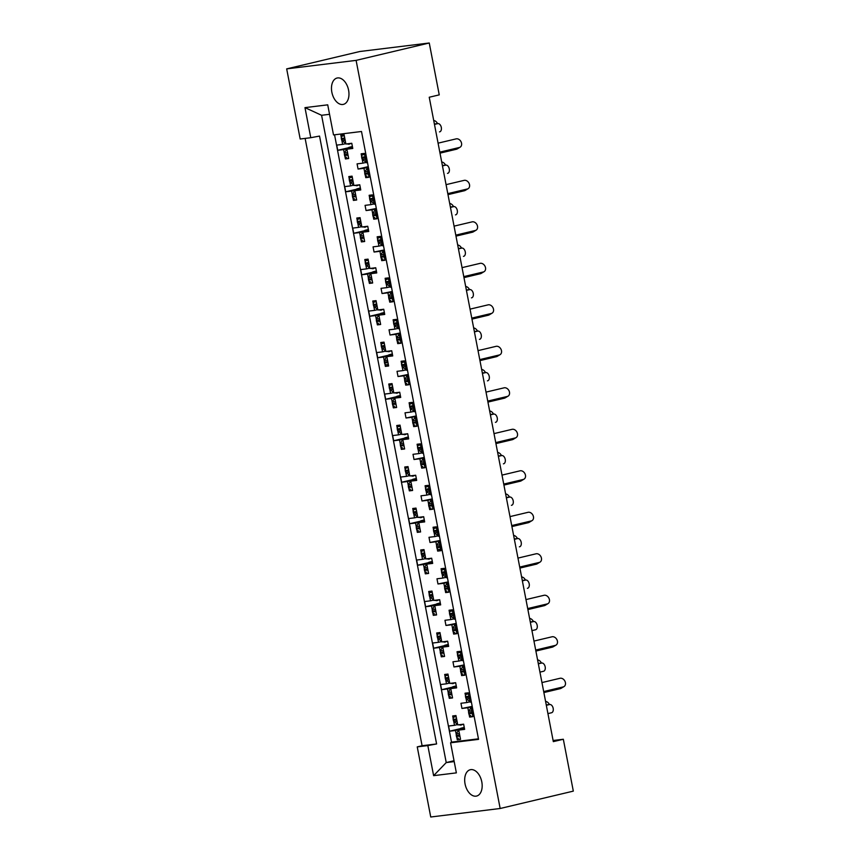 <?xml version="1.0" encoding="UTF-8"?>
<svg xmlns="http://www.w3.org/2000/svg" width="860" height="860" viewBox="0 0 860 860"><rect width="100%" height="100%" fill="white"/><g stroke="black" fill="none" stroke-linecap="round" stroke-linejoin="round"><path stroke-width="1.29" d="M465.056 783.912A13.545 8.396 76.6 0 1 470.291 769.721A13.545 8.396 76.6 0 1 481.793 781.869A13.545 8.396 76.6 0 1 476.548 796.07A13.545 8.396 76.6 0 1 465.056 783.912M331.852 92.224A13.545 8.396 76.6 0 1 337.098 78.023A13.545 8.396 76.6 0 1 348.59 90.182A13.545 8.396 76.6 0 1 343.355 104.382A13.545 8.396 76.6 0 1 331.852 92.224M305.128 138.395L422.088 745.727L417.24 746.878L430.742 817L500.165 808.497L356.104 60.372L286.681 68.875L300.183 139.008L310.772 137.707L304.977 107.629L327.724 104.834L333.519 134.923L361.501 131.494L478.558 739.363L450.575 742.793L456.37 772.871L433.623 775.666L427.829 745.577L436.6 743.954L319.533 136.073L310.772 137.707M286.681 68.875L359.835 51.503L429.258 43L439.245 94.869L429.237 97.244L553.324 741.632L563.332 739.256L553.109 740.503M422.088 745.727L436.6 743.954M417.24 746.878L427.829 745.577M368.456 167.635L367.22 167.926L369.026 177.268L365.758 177.665L368.951 176.902M361.641 156.283L361.157 153.811L364.425 153.402L366.22 162.744L367.489 162.583M362.167 159.035L362.952 163.142L366.156 162.379M367.403 167.506L363.952 168.323L364.748 172.43M365.274 175.182L365.758 177.665M376.443 209.13L375.218 209.421L377.013 218.752L373.745 219.16L376.938 218.397M369.628 197.778L369.144 195.295L372.423 194.898L374.218 204.239L375.476 204.078M370.155 200.53L370.95 204.637L374.143 203.874M375.39 209.001L371.95 209.819L372.735 213.925M373.262 216.677L373.745 219.16M377.615 239.274L377.142 236.79L380.41 236.392L382.206 245.724L383.463 245.573M378.142 242.025L378.938 246.132L382.141 245.369M383.377 250.496L379.937 251.314L380.722 255.42M381.26 258.172L381.733 260.655L385 260.247L383.205 250.916L384.463 250.754M384.936 259.892L381.733 260.655M384.441 250.625L383.205 250.916M385.602 280.769L385.129 278.285L388.397 277.887L390.193 287.219L391.461 287.068M386.14 283.52L386.925 287.616L390.128 286.864M391.364 291.991L387.925 292.808L388.72 296.915M389.247 299.667L389.72 302.139L392.988 301.742L391.192 292.411L392.45 292.25M392.923 301.387L389.72 302.139M392.429 292.11L391.192 292.411M393.6 322.263L393.117 319.78L396.385 319.382L398.191 328.713L399.448 328.563M394.127 325.005L394.923 329.111L398.115 328.359M399.363 333.487L395.912 334.303L396.707 338.41M397.234 341.151L397.718 343.635L400.986 343.237L399.19 333.895L400.448 333.744M400.91 342.871L397.718 343.635M400.416 333.605L399.19 333.895M401.588 363.748L401.115 361.275L404.383 360.867L406.178 370.208L407.436 370.047M402.114 366.5L402.91 370.606L406.103 369.843M407.35 374.971L403.91 375.798L404.694 379.894M405.232 382.646L405.705 385.129L408.973 384.732L407.178 375.39L408.435 375.239M408.909 384.366L405.705 385.129M408.414 375.1L407.178 375.39M409.575 405.243L409.102 402.76L412.37 402.362L414.165 411.704L415.423 411.542M410.113 407.995L410.897 412.101L414.101 411.338M415.337 416.466L411.897 417.283L412.692 421.389M413.219 424.141L413.692 426.625L416.96 426.227L415.165 416.885L416.423 416.735M416.896 425.861L413.692 426.625M416.401 416.595L415.165 416.885M417.573 446.738L417.089 444.254L420.357 443.857L422.152 453.188L423.475 453.338M418.1 449.49L418.885 453.596L422.088 452.833M423.335 457.961L419.884 458.778L420.68 462.884M421.206 465.636L421.69 468.119L424.958 467.711L423.152 458.38L424.421 458.229M424.883 467.356L421.69 468.119M424.388 458.09L423.152 458.38M425.56 488.233L425.077 485.75L428.344 485.352L430.15 494.683L431.462 494.833M426.087 490.985L426.882 495.091L430.075 494.328M431.322 499.456L427.882 500.273L428.667 504.379M429.194 507.131L429.677 509.604L432.945 509.206L431.15 499.875L432.408 499.714M432.87 508.851L429.677 509.604M432.376 499.585L431.15 499.875M433.548 529.728L433.075 527.244L436.342 526.847L438.138 536.178L439.46 536.317M434.074 532.48L434.87 536.575L438.073 535.823M439.31 540.951L435.869 541.768L436.654 545.874M437.192 548.615L437.665 551.099L440.933 550.701L439.137 541.37L440.395 541.209M440.868 550.346L437.665 551.099M440.374 541.069L439.137 541.37M441.535 571.223L441.062 568.739L444.33 568.331L446.125 577.673L447.447 577.812M442.072 573.964L442.857 578.071L446.06 577.307M447.297 582.446L443.857 583.263L444.652 587.358M445.179 590.111L445.652 592.594L448.92 592.196L447.125 582.854L448.382 582.704M448.856 591.83L445.652 592.594M448.361 582.564L447.125 582.854M449.533 612.707L449.049 610.234L452.317 609.826L454.123 619.168L455.381 619.007M450.06 615.459L450.855 619.566L454.048 618.802M455.295 623.93L451.844 624.747L452.639 628.853M453.166 631.605L453.65 634.089L456.918 633.691L455.123 624.349L456.38 624.199M456.843 633.325L453.65 634.089M456.348 624.059L455.123 624.349M457.52 654.202L457.047 651.719L460.315 651.321L462.11 660.663L463.368 660.501M458.047 656.954L458.842 661.061L462.035 660.297M463.282 665.425L459.842 666.242L460.627 670.349M461.164 673.101L461.637 675.584L464.905 675.175L463.11 665.844L464.368 665.694M464.841 674.821L461.637 675.584M464.346 665.554L463.11 665.844M465.507 695.697L465.034 693.214L468.302 692.816L470.097 702.147L471.355 701.996M466.045 698.449L466.829 702.555L470.033 701.792M471.269 706.92L467.829 707.737L468.625 711.843M469.151 714.596L469.625 717.079L472.892 716.67L471.097 707.339L472.355 707.178M472.828 716.316L469.625 717.079M472.333 707.049L471.097 707.339M546.25 704.92L549.755 704.49A4.236 2.623 76.6 0 1 553.173 708.328A4.236 2.623 76.6 0 1 551.529 712.757A4.236 2.623 76.6 0 1 551.357 712.789L547.928 713.606M434.386 124.023L437.89 123.593A4.236 2.623 76.6 0 1 441.309 127.42A4.236 2.623 76.6 0 1 439.664 131.859A4.236 2.623 76.6 0 1 439.492 131.892L439.664 131.859M442.384 165.518L445.878 165.088A4.236 2.623 76.6 0 1 449.296 168.915A4.236 2.623 76.6 0 1 447.662 173.354A4.236 2.623 76.6 0 1 447.479 173.387L447.662 173.354M450.371 207.002L453.876 206.583A4.236 2.623 76.6 0 1 457.284 210.41A4.236 2.623 76.6 0 1 455.649 214.85A4.236 2.623 76.6 0 1 455.467 214.882L455.649 214.85M458.358 248.497L461.863 248.067A4.236 2.623 76.6 0 1 465.271 251.905A4.236 2.623 76.6 0 1 463.637 256.334A4.236 2.623 76.6 0 1 463.465 256.366L463.637 256.334M466.346 289.992L469.85 289.562A4.236 2.623 76.6 0 1 473.269 293.389A4.236 2.623 76.6 0 1 471.635 297.829A4.236 2.623 76.6 0 1 471.452 297.861L471.635 297.829M474.344 331.487L477.837 331.057A4.236 2.623 76.6 0 1 481.256 334.884A4.236 2.623 76.6 0 1 479.622 339.324A4.236 2.623 76.6 0 1 479.439 339.356L479.622 339.324M482.331 372.982L485.835 372.552A4.236 2.623 76.6 0 1 489.243 376.379A4.236 2.623 76.6 0 1 487.609 380.819A4.236 2.623 76.6 0 1 487.426 380.851L487.609 380.819M490.318 414.477L493.823 414.047A4.236 2.623 76.6 0 1 497.241 417.874A4.236 2.623 76.6 0 1 495.596 422.314A4.236 2.623 76.6 0 1 495.424 422.346L495.596 422.314M498.316 455.961L501.81 455.531A4.236 2.623 76.6 0 1 505.228 459.369A4.236 2.623 76.6 0 1 503.594 463.798A4.236 2.623 76.6 0 1 503.412 463.83L503.594 463.798M506.303 497.456L509.808 497.026A4.236 2.623 76.6 0 1 513.216 500.853A4.236 2.623 76.6 0 1 511.582 505.293A4.236 2.623 76.6 0 1 511.399 505.325L511.582 505.293M514.291 538.951L517.795 538.521A4.236 2.623 76.6 0 1 521.203 542.348A4.236 2.623 76.6 0 1 519.569 546.788A4.236 2.623 76.6 0 1 519.397 546.82L519.569 546.788M522.278 580.446L525.783 580.016A4.236 2.623 76.6 0 1 529.201 583.843A4.236 2.623 76.6 0 1 527.567 588.283A4.236 2.623 76.6 0 1 527.384 588.315L527.567 588.283M530.276 621.941L533.77 621.511A4.236 2.623 76.6 0 1 537.188 625.338A4.236 2.623 76.6 0 1 535.554 629.778A4.236 2.623 76.6 0 1 535.371 629.81L531.942 630.616M538.263 663.425L541.768 663.006A4.236 2.623 76.6 0 1 545.175 666.833A4.236 2.623 76.6 0 1 543.541 671.273A4.236 2.623 76.6 0 1 543.359 671.305L539.94 672.111M352.643 147.812L346.892 149.189L348.687 158.519L345.419 158.917L348.612 158.165M341.302 137.546L340.818 135.063L344.086 134.665L345.892 143.996L351.772 143.276L352.772 148.457L346.892 149.189M341.829 140.287L342.624 144.394L345.817 143.642M347.064 148.769L343.613 149.586L344.409 153.693M344.935 156.434L345.419 158.917M360.63 189.307L354.879 190.673L356.674 200.014L353.406 200.412L356.61 199.649M349.289 179.03L348.816 176.558L352.084 176.15L353.879 185.491L359.76 184.771L360.759 189.952L354.879 190.673M349.816 181.782L350.611 185.889L353.804 185.126M355.051 190.264L351.611 191.081L352.396 195.177M352.933 197.929L353.406 200.412M357.276 220.525L356.803 218.042L360.071 217.644L361.866 226.986L367.747 226.266L368.746 231.447L362.866 232.168L364.661 241.509L361.394 241.907L360.921 239.424M357.814 223.277L358.598 227.384L361.802 226.621M363.038 231.749L359.598 232.565L360.394 236.672M364.597 241.144L361.394 241.907M368.628 230.802L362.866 232.168M365.274 262.021L364.79 259.537L368.058 259.139L369.854 268.471L375.745 267.75L376.744 272.942L370.853 273.663L372.66 282.994L369.392 283.402L368.908 280.919M365.801 264.772L366.586 268.879L369.789 268.116M371.036 273.243L367.585 274.06L368.381 278.167M372.584 282.639L369.392 283.402M376.615 272.298L370.853 273.663M373.262 303.515L372.778 301.032L376.046 300.635L377.852 309.965L383.732 309.245L384.732 314.438L378.851 315.158L380.647 324.489L377.379 324.887L376.895 322.414M373.788 306.267L374.584 310.374L377.776 309.611M379.023 314.738L375.583 315.555L376.368 319.662M380.571 324.134L377.379 324.887M384.603 313.792L378.851 315.158M381.249 345.01L380.776 342.527L384.044 342.129L385.839 351.46L391.719 350.74L392.719 355.933L386.839 356.653L388.634 365.984L385.366 366.381L384.893 363.909M381.775 347.762L382.571 351.858L385.774 351.106M387.011 356.233L383.571 357.05L384.356 361.157M388.569 365.629L385.366 366.381M392.601 355.277L386.839 356.653M389.236 386.505L388.763 384.022L392.031 383.614L393.826 392.956L399.717 392.235L400.706 397.417L394.826 398.137L396.621 407.479L393.353 407.877L392.88 405.393M389.773 389.247L390.558 393.353L393.762 392.59M394.998 397.728L391.558 398.546L392.353 402.641M396.557 407.113L393.353 407.877M400.588 396.772L394.826 398.137M397.234 427.99L396.75 425.517L400.018 425.109L401.824 434.45L407.704 433.73L408.704 438.912L402.813 439.632L404.619 448.974L401.351 449.371L400.867 446.888M397.761 430.742L398.556 434.848L401.749 434.085M402.996 439.213L399.545 440.03L400.341 444.136M404.544 448.608L401.351 449.371M408.575 438.267L402.813 439.632M405.221 469.485L404.748 467.002L408.016 466.604L409.812 475.945L415.692 475.225L416.691 480.407L410.811 481.127L412.606 490.469L409.338 490.866L408.865 488.383M405.748 472.237L406.543 476.343L409.736 475.58M410.983 480.708L407.543 481.525L408.328 485.631M412.542 490.103L409.338 490.866M416.562 479.762L410.811 481.127M413.208 510.98L412.736 508.496L416.003 508.099L417.799 517.43L423.679 516.71L424.679 521.902L418.798 522.622L420.594 531.953L417.326 532.361L416.853 529.878M413.746 513.732L414.531 517.838L417.734 517.075M418.971 522.203L415.531 523.02L416.326 527.126M420.529 531.598L417.326 532.361M424.56 521.257L418.798 522.622M421.206 552.475L420.723 549.991L423.991 549.594L425.786 558.925L431.677 558.204L432.677 563.397L426.786 564.117L428.592 573.448L425.324 573.846L424.84 571.373M421.733 555.227L422.518 559.322L425.721 558.57M426.969 563.698L423.518 564.515L424.313 568.621M428.517 573.093L425.324 573.846M432.548 562.741L426.786 564.117M429.194 593.97L428.71 591.486L431.978 591.089L433.784 600.42L439.664 599.699L440.664 604.881L434.784 605.612L436.579 614.943L433.311 615.341L432.827 612.857M429.721 596.711L430.516 600.817L433.709 600.065M434.956 605.193L431.516 606.01L432.3 610.116M436.504 614.588L433.311 615.341M440.535 604.236L434.784 605.612M437.181 635.454L436.708 632.981L439.976 632.573L441.771 641.915L447.651 641.195L448.651 646.376L442.771 647.096L444.566 656.438L441.298 656.836L440.825 654.353M437.708 638.206L438.503 642.312L441.707 641.549M442.943 646.688L439.503 647.505L440.288 651.601M444.502 656.072L441.298 656.836M448.533 645.731L442.771 647.096M445.168 676.949L444.695 674.466L447.963 674.068L449.758 683.41L455.649 682.689L456.638 687.871L450.758 688.591L452.553 697.933L449.285 698.331L448.812 695.847M445.706 679.701L446.49 683.808L449.694 683.044M450.93 688.172L447.49 688.989L448.286 693.096M452.489 697.567L449.285 698.331M456.52 687.226L450.758 688.591M453.166 718.444L452.683 715.961L455.95 715.563L457.756 724.894L463.637 724.174L464.637 729.366L458.745 730.086L460.551 739.417L457.284 739.826L456.8 737.342M453.693 721.196L454.488 725.303L457.681 724.539M458.928 729.667L455.477 730.484L456.273 734.591M460.476 739.062L457.284 739.826M464.507 728.721L458.745 730.086M500.165 808.497L573.319 791.125L563.332 739.256M334.551 134.794L451.5 742.126L478.45 738.826M342.624 144.394L336.733 145.114L337.733 150.306L343.613 149.586M367.22 167.926L368.488 167.775M362.952 163.142L357.072 163.862L358.072 169.044L363.952 168.323M350.611 185.889L344.731 186.609L345.72 191.801L351.611 191.081M358.598 227.384L352.718 228.104L353.718 233.286L359.598 232.565M366.586 268.879L360.706 269.599L361.705 274.781L367.585 274.06M374.584 310.374L368.693 311.094L369.692 316.276L375.583 315.555M382.571 351.858L376.691 352.579L377.69 357.771L383.571 357.05M390.558 393.353L384.678 394.073L385.678 399.266L391.558 398.546M398.556 434.848L392.665 435.568L393.665 440.761L399.545 440.03M406.543 476.343L400.663 477.063L401.652 482.245L407.543 481.525M414.531 517.838L408.65 518.558L409.65 523.74L415.531 523.02M422.518 559.322L416.638 560.043L417.637 565.235L423.518 564.515M430.516 600.817L424.625 601.538L425.625 606.73L431.516 606.01M438.503 642.312L432.623 643.033L433.623 648.225L439.503 647.505M446.49 683.808L440.61 684.528L441.61 689.709L447.49 688.989M454.488 725.303L448.597 726.023L449.597 731.204L455.477 730.484M375.218 209.421L376.476 209.27M370.95 204.637L365.059 205.357L366.059 210.539L371.95 209.819M378.938 246.132L373.057 246.852L374.057 252.034L379.937 251.314M386.925 287.616L381.044 288.337L382.044 293.529L387.925 292.808M394.923 329.111L389.032 329.832L390.031 335.024L395.912 334.303M402.91 370.606L397.03 371.327L398.019 376.519L403.91 375.798M410.897 412.101L405.017 412.821L406.017 418.003L411.897 417.283M418.885 453.596L413.004 454.316L414.004 459.498L419.884 458.778M426.882 495.091L420.991 495.812L421.991 500.993L427.882 500.273M434.87 536.575L428.989 537.296L429.989 542.488L435.869 541.768M442.857 578.071L436.977 578.791L437.976 583.983L443.857 583.263M450.855 619.566L444.964 620.286L445.964 625.467L451.844 624.747M458.842 661.061L452.962 661.781L453.951 666.962L459.842 666.242M466.829 702.555L460.949 703.276L461.949 708.457L467.829 707.737M356.104 60.372L429.258 43M451.5 742.126L450.575 742.793M347.967 147.877L337.733 150.306M368.263 166.625L358.072 169.044M355.965 189.361L345.72 191.801M363.952 230.856L353.718 233.286M371.939 272.351L361.705 274.781M379.926 313.846L369.692 316.276M387.925 355.341L377.69 357.771M395.912 396.836L385.678 399.266M403.899 438.32L393.665 440.761M411.897 479.815L401.652 482.245M419.884 521.31L409.65 523.74M427.871 562.805L417.637 565.235M435.859 604.3L425.625 606.73M443.857 645.785L433.623 648.225M451.844 687.28L441.61 689.709M459.831 728.775L449.597 731.204M376.315 208.453L366.059 210.539M384.312 249.948L374.057 252.034M392.3 291.443L382.044 293.529M400.287 332.938L390.031 335.024M408.274 374.423L398.019 376.519M416.272 415.917L406.017 418.003M424.26 457.412L414.004 459.498M432.247 498.908L421.991 500.993M440.245 540.402L429.989 542.488M448.232 581.887L437.976 583.983M456.219 623.382L445.964 625.467M464.206 664.877L453.951 666.962M472.204 706.372L461.949 708.457M454.026 760.724L446.233 762.573L454.198 761.595M329.552 114.305L321.586 115.283L446.233 762.573L433.623 775.666M321.586 115.283L304.977 107.629M437.536 123.636A4.655 3.58 59.2 0 0 433.709 120.475M345.795 143.523L342.248 140.782A2.118 1.655 -97 0 1 341.495 139.427L341.312 138.481A2.118 1.655 -97 0 1 342.42 136.063L344.237 135.45M341.495 139.427L344.763 139.03L344.581 138.084L341.312 138.481M351.826 143.555L348.762 143.642M349.633 148.533L350.246 147.189L352.428 146.673M352.396 146.523L348.945 147.35L346.387 149.468L344.613 153.048L347.558 152.693M346.473 157.294L346.505 157.283A2.118 1.655 -97 0 1 344.602 155.574L347.87 155.176L347.687 154.23L344.419 154.628A2.118 1.655 -97 0 1 344.613 153.048M344.602 155.574L344.419 154.628M347.676 153.284A2.118 1.655 83 0 0 347.687 154.23M347.87 155.176A2.118 1.655 83 0 0 348.203 156.036M344.57 137.138A2.118 1.655 83 0 0 344.581 138.084M344.763 139.03A2.118 1.655 83 0 0 345.096 139.89M346.623 143.91L349.515 144.104M349.654 144.072L346.698 143.942M456.434 149.231L459.337 147.501A4.655 3.58 59.2 0 0 460.121 147.189L457.23 148.92A4.655 3.58 -120.8 0 1 456.434 149.231L439.998 153.144M460.121 147.189A4.655 3.58 59.2 0 0 461.078 141.835A4.655 3.58 59.2 0 0 456.144 138.869L438.073 143.158M366.134 162.271L362.587 159.53A2.118 1.655 -97 0 1 361.834 158.175L361.651 157.229A2.118 1.655 -97 0 1 362.748 154.8L364.575 154.198M361.834 158.175L365.102 157.767L364.919 156.832L361.651 157.229M366.812 176.031L366.844 176.031A2.118 1.655 -97 0 1 364.941 174.322L368.209 173.913L368.026 172.978L364.758 173.376A2.118 1.655 -97 0 1 364.952 171.796L368.273 166.647M364.941 174.322L364.758 173.376M368.015 172.032A2.118 1.655 83 0 0 368.026 172.978M368.209 173.913A2.118 1.655 83 0 0 368.542 174.784M364.909 155.886A2.118 1.655 83 0 0 364.919 156.832M365.102 157.767A2.118 1.655 83 0 0 365.435 158.638M366.962 162.648L367.542 162.884M459.337 147.501L439.804 152.145M445.523 165.131A4.655 3.58 59.2 0 0 441.696 161.97M353.783 185.018L350.235 182.277A2.118 1.655 -97 0 1 349.483 180.923L349.3 179.976A2.118 1.655 -97 0 1 350.407 177.547L352.235 176.945M349.483 180.923L352.75 180.514L352.568 179.579L349.3 179.976M359.813 185.05L356.75 185.136M357.62 190.028L358.244 188.684L360.415 188.168M360.383 188.018L356.932 188.834L354.374 190.963L352.6 194.543L355.556 194.188M354.46 198.778L354.492 198.778A2.118 1.655 -97 0 1 352.589 197.069L355.857 196.66L355.675 195.725L352.406 196.123A2.118 1.655 -97 0 1 352.6 194.543M352.589 197.069L352.406 196.123M355.664 194.779A2.118 1.655 83 0 0 355.675 195.725M355.857 196.66A2.118 1.655 83 0 0 356.201 197.531M352.557 178.633A2.118 1.655 83 0 0 352.568 179.579M352.75 180.514A2.118 1.655 83 0 0 353.084 181.385M354.61 185.405L357.502 185.588M357.642 185.566L354.696 185.438M453.521 206.626A4.655 3.58 59.2 0 0 449.683 203.465M361.781 226.513L358.233 223.772A2.118 1.655 -97 0 1 357.47 222.417L357.287 221.471A2.118 1.655 -97 0 1 358.394 219.042L360.222 218.44M357.47 222.417L360.738 222.009L360.566 221.074L357.287 221.471M367.811 226.546L364.737 226.631M365.608 231.523L366.231 230.168L368.402 229.652M368.381 229.512L364.919 230.329L362.361 232.458L360.587 236.038L363.543 235.672M362.458 240.273L362.479 240.273A2.118 1.655 -97 0 1 360.587 238.553L363.855 238.155L363.673 237.22L360.404 237.618A2.118 1.655 -97 0 1 360.587 236.038M360.587 238.553L360.404 237.618M363.662 236.274A2.118 1.655 83 0 0 363.673 237.22M363.855 238.155A2.118 1.655 83 0 0 364.188 239.026M360.544 220.128A2.118 1.655 83 0 0 360.566 221.074M360.738 222.009A2.118 1.655 83 0 0 361.082 222.88M362.598 226.889L365.5 227.083M365.629 227.061L362.683 226.932M461.508 248.11A4.655 3.58 59.2 0 0 457.681 244.96M369.768 268.008L366.22 265.256A2.118 1.655 -97 0 1 365.468 263.902L365.285 262.966A2.118 1.655 -97 0 1 366.381 260.537L368.209 259.924M365.468 263.902L368.736 263.504L368.553 262.569L365.285 262.966M375.798 268.041L372.724 268.126M373.606 273.007L374.218 271.663L376.4 271.147M376.368 271.007L372.917 271.825L370.348 273.953L368.585 277.533L371.531 277.167M370.445 281.768L370.477 281.768A2.118 1.655 -97 0 1 368.575 280.048L371.842 279.65L371.66 278.704L368.392 279.113A2.118 1.655 -97 0 1 368.585 277.533M368.575 280.048L368.392 279.113M371.649 277.769A2.118 1.655 83 0 0 371.66 278.704M371.842 279.65A2.118 1.655 83 0 0 372.176 280.521M368.542 261.623A2.118 1.655 83 0 0 368.553 262.569M368.736 263.504A2.118 1.655 83 0 0 369.069 264.375M370.596 268.385L373.487 268.578M373.627 268.556L370.671 268.427M469.495 289.605A4.655 3.58 59.2 0 0 465.668 286.444M377.755 309.503L374.207 306.751A2.118 1.655 -97 0 1 373.455 305.397L373.272 304.462A2.118 1.655 -97 0 1 374.379 302.032L376.207 301.419M373.455 305.397L376.723 304.999L376.54 304.053L373.272 304.462M383.786 309.536L380.722 309.621M381.593 314.502L382.216 313.158L384.388 312.642M384.356 312.502L380.905 313.319L378.346 315.437L376.572 319.028L379.518 318.662M378.432 323.263L378.464 323.252A2.118 1.655 -97 0 1 376.562 321.543L379.83 321.145L379.647 320.2L376.379 320.608A2.118 1.655 -97 0 1 376.572 319.028M376.562 321.543L376.379 320.608M379.636 319.264A2.118 1.655 83 0 0 379.647 320.2M379.83 321.145A2.118 1.655 83 0 0 380.163 322.005M376.529 303.118A2.118 1.655 83 0 0 376.54 304.053M376.723 304.999A2.118 1.655 83 0 0 377.056 305.87M378.583 309.879L381.474 310.073M381.614 310.051L378.669 309.923M477.483 331.1A4.655 3.58 59.2 0 0 473.656 327.94M385.753 350.998L382.206 348.246A2.118 1.655 -97 0 1 381.442 346.892L381.26 345.946A2.118 1.655 -97 0 1 382.367 343.527L384.194 342.914M381.442 346.892L384.71 346.494L384.527 345.548L381.26 345.946M391.773 351.02L388.709 351.106M389.58 355.997L390.204 354.653L392.375 354.137M392.353 353.987L388.892 354.815L386.333 356.932L384.56 360.512L387.516 360.157M386.43 364.758L388.354 364.522L386.452 364.748A2.118 1.655 -97 0 1 384.549 363.038L387.817 362.64L387.645 361.694L384.377 362.092A2.118 1.655 -97 0 1 384.56 360.512M384.549 363.038L384.377 362.092M387.623 360.748A2.118 1.655 83 0 0 387.645 361.694M387.817 362.64A2.118 1.655 83 0 0 388.161 363.5M384.517 344.602A2.118 1.655 83 0 0 384.527 345.548M384.71 346.494A2.118 1.655 83 0 0 385.043 347.354M386.57 351.375L389.462 351.568M389.601 351.536L386.656 351.407M485.481 372.595A4.655 3.58 59.2 0 0 481.643 369.435M393.74 392.483L390.193 389.741A2.118 1.655 -97 0 1 389.44 388.387L389.257 387.441A2.118 1.655 -97 0 1 390.354 385.011L392.181 384.409M389.44 388.387L392.708 387.989L392.525 387.043L389.257 387.441M399.771 392.515L396.696 392.601M397.567 397.492L398.191 396.148L400.362 395.632M400.341 395.482L396.89 396.31L394.321 398.427L392.558 402.007L395.503 401.652M394.417 406.242L394.45 406.242A2.118 1.655 -97 0 1 392.547 404.533L395.815 404.135L395.632 403.19L392.364 403.587A2.118 1.655 -97 0 1 392.558 402.007M392.547 404.533L392.364 403.587M395.621 402.243A2.118 1.655 83 0 0 395.632 403.19M395.815 404.135A2.118 1.655 83 0 0 396.148 404.995M392.515 386.097A2.118 1.655 83 0 0 392.525 387.043M392.708 387.989A2.118 1.655 83 0 0 393.041 388.849M394.557 392.869L397.46 393.063M397.589 393.031L394.643 392.902M493.468 414.09A4.655 3.58 59.2 0 0 489.641 410.929M401.727 433.977L398.18 431.236A2.118 1.655 -97 0 1 397.427 429.882L397.245 428.936A2.118 1.655 -97 0 1 398.352 426.506L400.169 425.904M397.427 429.882L400.695 429.473L400.513 428.538L397.245 428.936M407.758 434.01L404.694 434.096M405.565 438.987L406.178 437.632L408.36 437.116M408.328 436.977L404.877 437.794L402.319 439.922L400.545 443.502L403.49 443.137M402.405 447.737L402.437 447.737A2.118 1.655 -97 0 1 400.534 446.028L403.802 445.62L403.619 444.685L400.351 445.082A2.118 1.655 -97 0 1 400.545 443.502M400.534 446.028L400.351 445.082M403.609 443.738A2.118 1.655 83 0 0 403.619 444.685M403.802 445.62A2.118 1.655 83 0 0 404.135 446.49M400.502 427.592A2.118 1.655 83 0 0 400.513 428.538M400.695 429.473A2.118 1.655 83 0 0 401.029 430.344M402.555 434.354L405.447 434.547M405.587 434.526L402.63 434.397M501.455 455.574A4.655 3.58 59.2 0 0 497.628 452.425M409.715 475.472L406.167 472.721A2.118 1.655 -97 0 1 405.415 471.366L405.232 470.431A2.118 1.655 -97 0 1 406.339 468.001L408.167 467.399M405.415 471.366L408.683 470.968L408.5 470.033L405.232 470.431M415.745 475.505L412.682 475.591M413.552 480.471L414.176 479.127L416.347 478.612M416.315 478.472L412.864 479.289L410.306 481.417L408.532 484.997L411.488 484.631M410.392 489.233L410.424 489.233A2.118 1.655 -97 0 1 408.521 487.512L411.789 487.115L411.607 486.179L408.339 486.577A2.118 1.655 -97 0 1 408.532 484.997M408.521 487.512L408.339 486.577M411.596 485.233A2.118 1.655 83 0 0 411.607 486.179M411.789 487.115A2.118 1.655 83 0 0 412.133 487.986M408.489 469.087A2.118 1.655 83 0 0 408.5 470.033M408.683 470.968A2.118 1.655 83 0 0 409.016 471.839M410.542 475.849L413.434 476.042M413.574 476.021L410.629 475.892M464.421 190.726L467.324 188.996A4.655 3.58 59.2 0 0 468.109 188.684L465.217 190.404A4.655 3.58 -120.8 0 1 464.421 190.726L447.985 194.629M468.109 188.684A4.655 3.58 59.2 0 0 469.065 183.33A4.655 3.58 59.2 0 0 464.131 180.363L446.06 184.653M374.121 203.766L370.574 201.014A2.118 1.655 -97 0 1 369.821 199.66L369.639 198.725A2.118 1.655 -97 0 1 370.746 196.295L372.573 195.693M369.821 199.66L373.089 199.262L372.907 198.327L369.639 198.725M374.799 217.526L374.831 217.526A2.118 1.655 -97 0 1 372.928 215.806L376.196 215.408L376.013 214.473L372.745 214.871A2.118 1.655 -97 0 1 372.939 213.291L375.863 208.507M372.928 215.806L372.745 214.871M376.003 213.527A2.118 1.655 83 0 0 376.013 214.473M376.196 215.408A2.118 1.655 83 0 0 376.529 216.279M372.896 197.381A2.118 1.655 83 0 0 372.907 198.327M373.089 199.262A2.118 1.655 83 0 0 373.423 200.133M374.949 204.142L375.53 204.379M467.324 188.996L447.791 193.64M472.409 232.221L475.311 230.491A4.655 3.58 59.2 0 0 476.107 230.168L473.204 231.899A4.655 3.58 -120.8 0 1 472.409 232.221L455.972 236.124M476.107 230.168A4.655 3.58 59.2 0 0 477.053 224.825A4.655 3.58 59.2 0 0 472.129 221.858L454.058 226.148M382.119 245.261L378.572 242.509A2.118 1.655 -97 0 1 377.809 241.155L377.626 240.22A2.118 1.655 -97 0 1 378.733 237.79L380.561 237.177M377.809 241.155L381.077 240.757L380.894 239.811L377.626 240.22M382.797 259.021L382.818 259.021A2.118 1.655 -97 0 1 380.915 257.301L384.194 256.903L384.012 255.957L380.743 256.366A2.118 1.655 -97 0 1 380.926 254.786L383.85 250.002M380.915 257.301L380.743 256.366M383.99 255.022A2.118 1.655 83 0 0 384.012 255.957M384.194 256.903A2.118 1.655 83 0 0 384.527 257.774M380.883 238.876A2.118 1.655 83 0 0 380.894 239.811M381.077 240.757A2.118 1.655 83 0 0 381.421 241.628M382.937 245.637L383.528 245.874M475.311 230.491L455.789 235.135M480.407 273.716L483.298 271.986A4.655 3.58 59.2 0 0 484.094 271.663L481.191 273.394A4.655 3.58 -120.8 0 1 480.407 273.716L463.97 277.619M484.094 271.663A4.655 3.58 59.2 0 0 485.051 266.32A4.655 3.58 59.2 0 0 480.116 263.353L462.046 267.643M390.107 286.756L386.559 284.004A2.118 1.655 -97 0 1 385.807 282.65L385.624 281.704A2.118 1.655 -97 0 1 386.721 279.285L388.548 278.672M385.807 282.65L389.075 282.252L388.892 281.306L385.624 281.704M390.784 300.516L390.816 300.505A2.118 1.655 -97 0 1 388.913 298.796L392.181 298.398L391.999 297.452L388.731 297.85A2.118 1.655 -97 0 1 388.924 296.27L391.848 291.497M388.913 298.796L388.731 297.85M391.988 296.506A2.118 1.655 83 0 0 391.999 297.452M392.181 298.398A2.118 1.655 83 0 0 392.515 299.258M388.881 280.371A2.118 1.655 83 0 0 388.892 281.306M389.075 282.252A2.118 1.655 83 0 0 389.408 283.112M390.924 287.132L391.515 287.369M483.298 271.986L463.776 276.619M488.394 315.212L491.296 313.481A4.655 3.58 59.2 0 0 492.081 313.158L489.19 314.889A4.655 3.58 -120.8 0 1 488.394 315.212L471.957 319.114M492.081 313.158A4.655 3.58 59.2 0 0 493.038 307.815A4.655 3.58 59.2 0 0 488.104 304.848L470.033 309.138M398.094 328.24L394.546 325.499A2.118 1.655 -97 0 1 393.794 324.145L393.611 323.199A2.118 1.655 -97 0 1 394.719 320.78L396.546 320.167M393.794 324.145L397.062 323.747L396.879 322.801L393.611 323.199M398.771 342.011L398.803 342A2.118 1.655 -97 0 1 396.901 340.291L400.169 339.894L399.986 338.947L396.718 339.345A2.118 1.655 -97 0 1 396.911 337.765L399.835 332.992M396.901 340.291L396.718 339.345M399.975 338.002A2.118 1.655 83 0 0 399.986 338.947M400.169 339.894A2.118 1.655 83 0 0 400.502 340.754M396.868 321.855A2.118 1.655 83 0 0 396.879 322.801M397.062 323.747A2.118 1.655 83 0 0 397.395 324.607M398.922 328.627L399.502 328.853M491.296 313.481L471.764 318.114M496.381 356.696L499.284 354.976A4.655 3.58 59.2 0 0 500.079 354.653L497.177 356.384A4.655 3.58 -120.8 0 1 496.381 356.696L479.944 360.609M500.079 354.653A4.655 3.58 59.2 0 0 501.025 349.3A4.655 3.58 59.2 0 0 496.102 346.333L478.031 350.633M406.081 369.736L402.534 366.994A2.118 1.655 -97 0 1 401.781 365.64L401.598 364.694A2.118 1.655 -97 0 1 402.706 362.264L404.533 361.662M401.781 365.64L405.049 365.231L404.866 364.296L401.598 364.694M406.758 383.495L406.791 383.495A2.118 1.655 -97 0 1 404.888 381.786L408.156 381.378L407.973 380.442L404.705 380.84A2.118 1.655 -97 0 1 404.899 379.26L407.823 374.487M404.888 381.786L404.705 380.84M407.962 379.496A2.118 1.655 83 0 0 407.973 380.442M408.156 381.378A2.118 1.655 83 0 0 408.5 382.248M404.856 363.35A2.118 1.655 83 0 0 404.866 364.296M405.049 365.231A2.118 1.655 83 0 0 405.382 366.102M406.909 370.112L407.489 370.348M499.284 354.976L479.751 359.609M504.379 398.191L507.271 396.46A4.655 3.58 59.2 0 0 508.066 396.148L505.164 397.868A4.655 3.58 -120.8 0 1 504.379 398.191L487.942 402.093M508.066 396.148A4.655 3.58 59.2 0 0 509.023 390.795A4.655 3.58 59.2 0 0 504.089 387.828L486.018 392.117M414.079 411.231L410.532 408.489A2.118 1.655 -97 0 1 409.769 407.135L409.596 406.189A2.118 1.655 -97 0 1 410.693 403.759L412.52 403.157M409.769 407.135L413.036 406.726L412.864 405.791L409.596 406.189M414.756 424.99L414.778 424.99A2.118 1.655 -97 0 1 412.886 423.27L416.154 422.873L415.971 421.938L412.703 422.335A2.118 1.655 -97 0 1 412.886 420.755L415.81 415.971M412.886 423.27L412.703 422.335M415.96 420.991A2.118 1.655 83 0 0 415.971 421.938M416.154 422.873A2.118 1.655 83 0 0 416.487 423.743M412.843 404.845A2.118 1.655 83 0 0 412.864 405.791M413.036 406.726A2.118 1.655 83 0 0 413.38 407.597M414.896 411.607L415.487 411.843M507.271 396.46L487.749 401.104M512.366 439.686L515.269 437.955A4.655 3.58 59.2 0 0 516.054 437.632L513.162 439.363A4.655 3.58 -120.8 0 1 512.366 439.686L495.93 443.588M516.054 437.632A4.655 3.58 59.2 0 0 517.01 432.29A4.655 3.58 59.2 0 0 512.076 429.323L494.005 433.612M422.066 452.725L418.519 449.973A2.118 1.655 -97 0 1 417.767 448.619L417.584 447.684A2.118 1.655 -97 0 1 418.68 445.254L420.508 444.642M417.767 448.619L421.035 448.221L420.852 447.275L417.584 447.684M422.744 466.486L422.776 466.486A2.118 1.655 -97 0 1 420.873 464.765L424.141 464.368L423.958 463.422L420.69 463.83A2.118 1.655 -97 0 1 420.884 462.25L423.808 457.466M420.873 464.765L420.69 463.83M423.948 462.487A2.118 1.655 83 0 0 423.958 463.422M424.141 464.368A2.118 1.655 83 0 0 424.474 465.238M420.841 446.34A2.118 1.655 83 0 0 420.852 447.275M421.035 448.221A2.118 1.655 83 0 0 421.368 449.092M515.269 437.955L495.736 442.599M509.453 497.069A4.655 3.58 59.2 0 0 505.615 493.909M417.713 516.967L414.165 514.215A2.118 1.655 -97 0 1 413.402 512.861L413.219 511.926A2.118 1.655 -97 0 1 414.327 509.496L416.154 508.883M413.402 512.861L416.67 512.463L416.498 511.517L413.219 511.926M423.733 517L420.669 517.086M421.54 521.966L422.163 520.622L424.335 520.106M424.313 519.967L420.852 520.784L418.293 522.901L416.519 526.492L419.476 526.126M418.39 530.727L418.411 530.727A2.118 1.655 -97 0 1 416.519 529.008L419.787 528.61L419.605 527.664L416.337 528.072A2.118 1.655 -97 0 1 416.519 526.492M416.519 529.008L416.337 528.072M419.594 526.729A2.118 1.655 83 0 0 419.605 527.664M419.787 528.61A2.118 1.655 83 0 0 420.121 529.481M416.476 510.582A2.118 1.655 83 0 0 416.498 511.517M416.67 512.463A2.118 1.655 83 0 0 417.014 513.334M418.53 517.344L421.432 517.537M421.561 517.516L418.616 517.387M517.44 538.564A4.655 3.58 59.2 0 0 513.613 535.404M425.7 558.462L422.152 555.711A2.118 1.655 -97 0 1 421.4 554.356L421.217 553.41A2.118 1.655 -97 0 1 422.314 550.991L424.141 550.379M421.4 554.356L424.668 553.958L424.485 553.012L421.217 553.41M431.731 558.484L428.656 558.581M429.538 563.461L430.15 562.117L432.333 561.601M432.3 561.462L428.85 562.279L426.281 564.396L424.517 567.987L427.463 567.621M426.377 572.222L426.41 572.212A2.118 1.655 -97 0 1 424.507 570.503L427.775 570.105L427.592 569.159L424.324 569.557A2.118 1.655 -97 0 1 424.517 567.987M424.507 570.503L424.324 569.557M427.581 568.213A2.118 1.655 83 0 0 427.592 569.159M427.775 570.105A2.118 1.655 83 0 0 428.108 570.965M424.474 552.077A2.118 1.655 83 0 0 424.485 553.012M424.668 553.958A2.118 1.655 83 0 0 425.001 554.818M426.528 558.839L429.419 559.032M429.559 559L426.603 558.871M525.428 580.059A4.655 3.58 59.2 0 0 521.601 576.899M433.687 599.947L430.14 597.205A2.118 1.655 -97 0 1 429.387 595.851L429.204 594.905A2.118 1.655 -97 0 1 430.312 592.486L432.139 591.874M429.387 595.851L432.655 595.453L432.472 594.507L429.204 594.905M439.718 599.979L436.654 600.065M437.525 604.956L438.148 603.612L440.32 603.096M440.288 602.946L436.837 603.774L434.279 605.891L432.505 609.471L435.45 609.116M434.364 613.717L434.397 613.707A2.118 1.655 -97 0 1 432.494 611.997L435.762 611.6L435.579 610.654L432.311 611.051A2.118 1.655 -97 0 1 432.505 609.471M432.494 611.997L432.311 611.051M435.568 609.708A2.118 1.655 83 0 0 435.579 610.654M435.762 611.6A2.118 1.655 83 0 0 436.095 612.46M432.462 593.561A2.118 1.655 83 0 0 432.472 594.507M432.655 595.453A2.118 1.655 83 0 0 432.988 596.313M434.515 600.334L437.407 600.527M437.546 600.495L434.601 600.366M520.354 481.181L523.256 479.45A4.655 3.58 59.2 0 0 524.041 479.127L521.149 480.858A4.655 3.58 -120.8 0 1 520.354 481.181L503.917 485.083M524.041 479.127A4.655 3.58 59.2 0 0 524.998 473.785A4.655 3.58 59.2 0 0 520.063 470.818L501.993 475.107M430.054 494.221L426.506 491.469A2.118 1.655 -97 0 1 425.754 490.114L425.571 489.179A2.118 1.655 -97 0 1 426.678 486.749L428.506 486.137M425.754 490.114L429.022 489.716L428.839 488.77L425.571 489.179M430.731 507.981L430.763 507.97A2.118 1.655 -97 0 1 428.861 506.26L432.128 505.863L431.946 504.917L428.678 505.315A2.118 1.655 -97 0 1 428.871 503.745L431.795 498.961M428.861 506.26L428.678 505.315M431.935 503.981A2.118 1.655 83 0 0 431.946 504.917M432.128 505.863A2.118 1.655 83 0 0 432.462 506.723M428.828 487.835A2.118 1.655 83 0 0 428.839 488.77M429.022 489.716A2.118 1.655 83 0 0 429.355 490.576M523.256 479.45L503.723 484.094M528.341 522.676L531.244 520.945A4.655 3.58 59.2 0 0 532.039 520.622L529.136 522.353A4.655 3.58 -120.8 0 1 528.341 522.676L511.904 526.578M532.039 520.622A4.655 3.58 59.2 0 0 532.985 515.28A4.655 3.58 59.2 0 0 528.062 512.313L509.991 516.602M438.052 535.715L434.504 532.963A2.118 1.655 -97 0 1 433.741 531.609L433.558 530.663A2.118 1.655 -97 0 1 434.665 528.244L436.493 527.631M433.741 531.609L437.009 531.211L436.826 530.265L433.558 530.663M438.729 549.476L440.653 549.239L438.75 549.465A2.118 1.655 -97 0 1 436.848 547.755L440.127 547.358L439.944 546.412L436.676 546.809A2.118 1.655 -97 0 1 436.858 545.229L439.783 540.456M436.848 547.755L436.676 546.809M439.922 545.466A2.118 1.655 83 0 0 439.944 546.412M440.127 547.358A2.118 1.655 83 0 0 440.46 548.218M436.815 529.319A2.118 1.655 83 0 0 436.826 530.265M437.009 531.211A2.118 1.655 83 0 0 437.342 532.071M531.244 520.945L511.721 525.578M536.339 564.171L539.231 562.44A4.655 3.58 59.2 0 0 540.026 562.117L537.124 563.848A4.655 3.58 -120.8 0 1 536.339 564.171L519.902 568.073M540.026 562.117A4.655 3.58 59.2 0 0 540.983 556.775A4.655 3.58 59.2 0 0 536.049 553.797L517.978 558.097M446.039 577.2L442.491 574.458A2.118 1.655 -97 0 1 441.739 573.104L441.556 572.158A2.118 1.655 -97 0 1 442.653 569.728L444.48 569.126M441.739 573.104L445.007 572.706L444.824 571.76L441.556 572.158M446.716 590.96L446.748 590.96A2.118 1.655 -97 0 1 444.846 589.25L448.114 588.853L447.931 587.907L444.663 588.304A2.118 1.655 -97 0 1 444.856 586.724L447.781 581.951M444.846 589.25L444.663 588.304M447.92 586.961A2.118 1.655 83 0 0 447.931 587.907M448.114 588.853A2.118 1.655 83 0 0 448.447 589.713M444.813 570.814A2.118 1.655 83 0 0 444.824 571.76M445.007 572.706A2.118 1.655 83 0 0 445.34 573.566M539.231 562.44L519.709 567.073M533.415 621.554A4.655 3.58 59.2 0 0 529.588 618.394M441.685 641.442L438.127 638.7A2.118 1.655 -97 0 1 437.375 637.346L437.192 636.4A2.118 1.655 -97 0 1 438.299 633.971L440.127 633.368M437.375 637.346L440.642 636.948L440.46 636.002L437.192 636.4M447.705 641.474L444.642 641.56M445.512 646.451L446.136 645.107L448.307 644.591M448.286 644.441L444.824 645.258L442.266 647.386L440.492 650.966L443.448 650.611M442.362 655.202L442.384 655.202A2.118 1.655 -97 0 1 440.481 653.492L443.749 653.084L443.577 652.149L440.309 652.546A2.118 1.655 -97 0 1 440.492 650.966M440.481 653.492L440.309 652.546M443.556 651.203A2.118 1.655 83 0 0 443.577 652.149M443.749 653.084A2.118 1.655 83 0 0 444.093 653.955M440.449 635.056A2.118 1.655 83 0 0 440.46 636.002M440.642 636.948A2.118 1.655 83 0 0 440.976 637.808M442.502 641.829L445.394 642.011M445.534 641.99L442.588 641.861M541.413 663.049A4.655 3.58 59.2 0 0 537.575 659.889M449.673 682.937L446.125 680.196A2.118 1.655 -97 0 1 445.362 678.841L445.19 677.895A2.118 1.655 -97 0 1 446.286 675.466L448.114 674.863M445.362 678.841L448.64 678.433L448.458 677.497L445.19 677.895M455.703 682.969L452.629 683.055M453.5 687.946L454.123 686.592L456.294 686.076M456.273 685.936L452.822 686.753L450.253 688.882L448.49 692.461L451.435 692.096M450.35 696.697L450.382 696.697A2.118 1.655 -97 0 1 448.479 694.987L451.747 694.579L451.565 693.644L448.296 694.041A2.118 1.655 -97 0 1 448.49 692.461M448.479 694.987L448.296 694.041M451.554 692.698A2.118 1.655 83 0 0 451.565 693.644M451.747 694.579A2.118 1.655 83 0 0 452.081 695.45M448.436 676.551A2.118 1.655 83 0 0 448.458 677.497M448.64 678.433A2.118 1.655 83 0 0 448.974 679.303M450.489 683.313L453.392 683.507M453.521 683.485L450.575 683.356M549.4 704.534A4.655 3.58 59.2 0 0 545.573 701.384M457.66 724.432L454.112 721.68A2.118 1.655 -97 0 1 453.36 720.325L453.177 719.39A2.118 1.655 -97 0 1 454.284 716.961L456.101 716.348M453.36 720.325L456.628 719.928L456.445 718.992L453.177 719.39M463.69 724.464L460.627 724.55M461.498 729.43L462.11 728.087L464.292 727.571M464.26 727.431L460.81 728.248L458.251 730.376L456.477 733.956L459.423 733.591M458.337 738.192L458.369 738.192A2.118 1.655 -97 0 1 456.466 736.472L459.735 736.074L459.552 735.128L456.284 735.537A2.118 1.655 -97 0 1 456.477 733.956M456.466 736.472L456.284 735.537M459.541 734.193A2.118 1.655 83 0 0 459.552 735.128M459.735 736.074A2.118 1.655 83 0 0 460.068 736.945M456.434 718.046A2.118 1.655 83 0 0 456.445 718.992M456.628 719.928A2.118 1.655 83 0 0 456.961 720.798M458.487 724.808L461.379 725.001M461.519 724.98L458.563 724.851M544.326 605.655L547.229 603.924A4.655 3.58 59.2 0 0 548.013 603.612L545.122 605.343A4.655 3.58 -120.8 0 1 544.326 605.655L527.889 609.568M548.013 603.612A4.655 3.58 59.2 0 0 548.97 598.259A4.655 3.58 59.2 0 0 544.036 595.292L525.965 599.592M454.026 618.695L450.479 615.953A2.118 1.655 -97 0 1 449.726 614.599L449.543 613.653A2.118 1.655 -97 0 1 450.651 611.224L452.467 610.621M449.726 614.599L452.994 614.191L452.812 613.255L449.543 613.653M454.704 632.455L454.736 632.455A2.118 1.655 -97 0 1 452.833 630.745L456.101 630.337L455.918 629.402L452.65 629.799A2.118 1.655 -97 0 1 452.844 628.219L455.768 623.436M452.833 630.745L452.65 629.799M455.908 628.456A2.118 1.655 83 0 0 455.918 629.402M456.101 630.337A2.118 1.655 83 0 0 456.434 631.208M452.801 612.309A2.118 1.655 83 0 0 452.812 613.255M452.994 614.191A2.118 1.655 83 0 0 453.327 615.061M454.854 619.071L455.435 619.308M547.229 603.924L527.696 608.568M552.313 647.15L555.216 645.419A4.655 3.58 59.2 0 0 556.011 645.107L553.109 646.827A4.655 3.58 -120.8 0 1 552.313 647.15L535.877 651.052M556.011 645.107A4.655 3.58 59.2 0 0 556.957 639.754A4.655 3.58 59.2 0 0 552.034 636.787L533.963 641.076M462.013 660.19L458.466 657.438A2.118 1.655 -97 0 1 457.713 656.083L457.531 655.148A2.118 1.655 -97 0 1 458.638 652.718L460.465 652.116M457.713 656.083L460.981 655.686L460.799 654.75L457.531 655.148M462.691 673.95L462.723 673.95A2.118 1.655 -97 0 1 460.82 672.23L464.088 671.832L463.906 670.897L460.637 671.294A2.118 1.655 -97 0 1 460.831 669.714L463.755 664.93M460.82 672.23L460.637 671.294M463.895 669.951A2.118 1.655 83 0 0 463.906 670.897M464.088 671.832A2.118 1.655 83 0 0 464.432 672.703M460.788 653.804A2.118 1.655 83 0 0 460.799 654.75M460.981 655.686A2.118 1.655 83 0 0 461.315 656.556M462.841 660.566L463.422 660.803M555.216 645.419L535.683 650.063M560.312 688.645L563.203 686.914A4.655 3.58 59.2 0 0 563.999 686.592L561.096 688.322A4.655 3.58 -120.8 0 1 560.312 688.645L543.875 692.547M563.999 686.592A4.655 3.58 59.2 0 0 564.955 681.249A4.655 3.58 59.2 0 0 560.021 678.282L541.95 682.571M470.012 701.685L466.464 698.933A2.118 1.655 -97 0 1 465.701 697.578L465.518 696.643A2.118 1.655 -97 0 1 466.625 694.213L468.453 693.601M465.701 697.578L468.969 697.18L468.797 696.234L465.518 696.643M470.689 715.445L470.71 715.445A2.118 1.655 -97 0 1 468.818 713.725L472.086 713.327L471.904 712.381L468.635 712.789A2.118 1.655 -97 0 1 468.818 711.209L471.742 706.425M468.818 713.725L468.635 712.789M471.893 711.446A2.118 1.655 83 0 0 471.904 712.381M472.086 713.327A2.118 1.655 83 0 0 472.419 714.198M468.775 695.299A2.118 1.655 83 0 0 468.797 696.234M468.969 697.18A2.118 1.655 83 0 0 469.313 698.051M470.829 702.061L471.42 702.297M563.203 686.914L543.681 691.558M434.461 124.41L437.89 123.593M442.448 165.894L445.878 165.088M450.446 207.389L453.876 206.583M458.434 248.884L461.863 248.067M466.421 290.379L469.85 289.562M474.419 331.874L477.837 331.057M482.406 373.369L485.835 372.552M490.393 414.853L493.823 414.047M498.381 456.348L501.81 455.531M506.379 497.843L509.808 497.026M514.366 539.338L517.795 538.521M522.353 580.833L525.783 580.016M530.351 622.317L533.77 621.511M538.338 663.812L541.768 663.006M546.326 705.308L549.755 704.49M349.386 144.104L348.343 144.233M348.945 147.35L350.246 147.189M342.42 136.063L344.312 135.826M349.612 148.017L347.537 148.275M345.204 140.416L342.248 140.782M362.748 154.8L364.651 154.574M364.952 171.796L367.897 171.43M365.532 159.165L362.587 159.53M357.373 185.599L356.33 185.728M356.932 188.834L358.244 188.684M350.407 177.547L352.31 177.321M357.599 189.512L355.524 189.77M353.191 181.911L350.235 182.277M365.36 227.094L364.328 227.223M364.919 230.329L366.231 230.168M358.394 219.042L360.297 218.816M365.586 231.007L363.511 231.254M361.178 223.406L358.233 223.772M373.358 268.589L372.315 268.718M372.917 271.825L374.218 271.663M366.381 260.537L368.284 260.3M373.584 272.502L371.509 272.749M369.166 264.901L366.22 265.256M381.346 310.084L380.303 310.202M380.905 313.319L382.216 313.158M374.379 302.032L376.271 301.796M381.571 313.986L379.496 314.244M377.164 306.396L374.207 306.751M389.333 351.568L388.301 351.697M388.892 354.815L390.204 354.653M382.367 343.527L384.269 343.29M389.558 355.481L387.484 355.739M385.151 347.881L382.206 348.246M397.331 393.063L396.288 393.192M396.89 396.31L398.191 396.148M390.354 385.011L392.257 384.785M397.546 396.976L395.482 397.234M393.138 389.376L390.193 389.741M405.318 434.558L404.275 434.687M404.877 437.794L406.178 437.632M398.352 426.506L400.244 426.281M405.544 438.471L403.469 438.729M401.136 430.871L398.18 431.236M413.305 476.053L412.262 476.182M412.864 479.289L414.176 479.127M406.339 468.001L408.231 467.775M413.531 479.966L411.456 480.213M409.123 472.366L406.167 472.721M370.746 196.295L372.638 196.058M372.939 213.291L375.885 212.925M373.53 200.659L370.574 201.014M378.733 237.79L380.636 237.553M380.926 254.786L383.882 254.42M381.517 242.154L378.572 242.509M386.721 279.285L388.623 279.048M388.924 296.27L391.87 295.915M389.505 283.639L386.559 284.004M394.719 320.78L396.611 320.543M396.911 337.765L399.857 337.41M397.503 325.134L394.546 325.499M402.706 362.264L404.608 362.038M404.899 379.26L407.855 378.905M405.49 366.629L402.534 366.994M410.693 403.759L412.596 403.534M412.886 420.755L415.842 420.389M413.477 408.124L410.532 408.489M418.68 445.254L420.583 445.018M420.884 462.25L423.829 461.885M421.464 449.619L418.519 449.973M421.292 517.548L420.26 517.677M420.852 520.784L422.163 520.622M414.327 509.496L416.229 509.26M421.518 521.461L419.443 521.708M417.111 513.861L414.165 514.215M429.29 559.043L428.248 559.161M428.85 562.279L430.15 562.117M422.314 550.991L424.216 550.755M429.516 562.945L427.441 563.203M425.098 555.356L422.152 555.711M437.278 600.527L436.235 600.656M436.837 603.774L438.148 603.612M430.312 592.486L432.204 592.25M437.503 604.44L435.429 604.698M433.096 596.84L430.14 597.205M426.678 486.749L428.57 486.513M428.871 503.745L431.817 503.379M429.462 491.114L426.506 491.469M434.665 528.244L436.568 528.008M436.858 545.229L439.815 544.875M437.45 532.598L434.504 532.963M442.653 569.728L444.555 569.503M444.856 586.724L447.802 586.37M445.437 574.093L442.491 574.458M445.265 642.022L444.233 642.151M444.824 645.258L446.136 645.107M438.299 633.971L440.202 633.745M445.491 645.935L443.416 646.193M441.083 638.335L438.127 638.7M453.263 683.517L452.22 683.646M452.822 686.753L454.123 686.592M446.286 675.466L448.189 675.24M453.478 687.43L451.414 687.678M449.07 679.83L446.125 680.196M461.25 725.012L460.207 725.141M460.81 728.248L462.11 728.087M454.284 716.961L456.176 716.724M461.476 728.925L459.401 729.172M457.058 721.325L454.112 721.68M450.651 611.224L452.543 610.998M452.844 628.219L455.789 627.854M453.435 615.588L450.479 615.953M458.638 652.718L460.541 652.482M460.831 669.714L463.787 669.349M461.422 657.083L458.466 657.438M466.625 694.213L468.528 693.977M468.818 711.209L471.774 710.844M469.409 698.578L466.464 698.933M535.554 629.778L531.942 630.627M543.541 671.273L539.94 672.122M551.529 712.757L547.928 713.617"/></g></svg>
